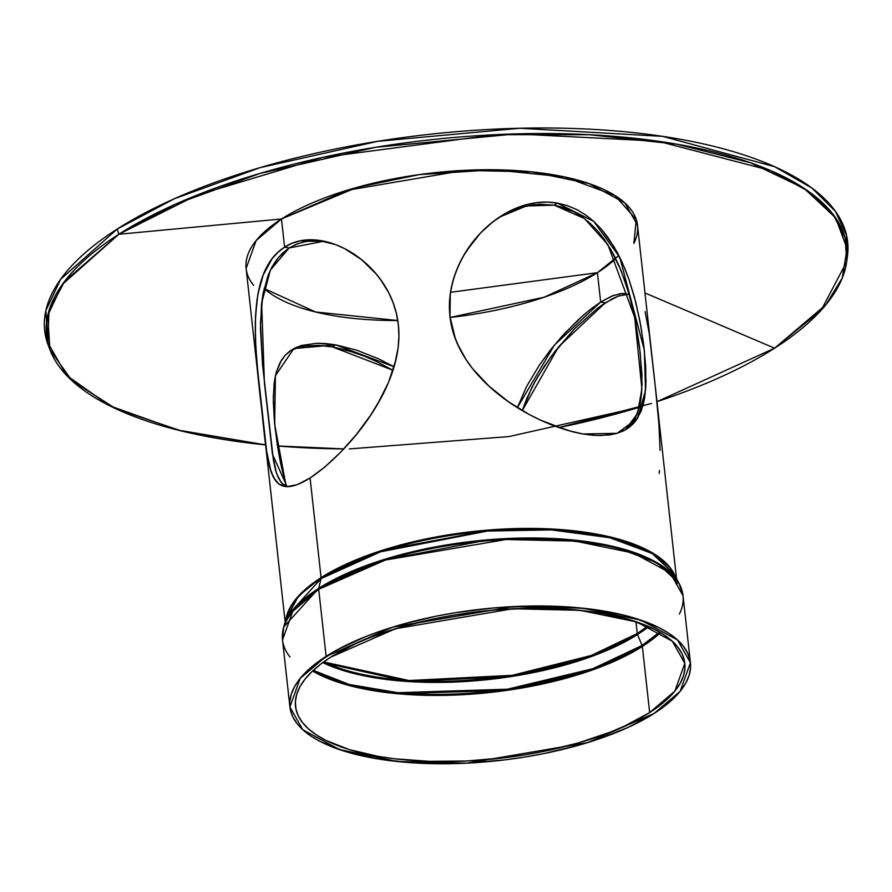 <?xml version="1.0" encoding="UTF-8"?>
<svg xmlns="http://www.w3.org/2000/svg" width="892" height="892" viewBox="0 0 892 892"><rect width="100%" height="100%" fill="white"/><g stroke="black" fill="none" stroke-linecap="round" stroke-linejoin="round"><path stroke-width="1.34" d="M660.448 632.595A195.839 74.081 -6.3 0 1 642.351 646.444A195.839 74.081 173.7 0 1 312.59 670.996L348.159 685.257L396.951 693.675L506.857 690.363L592.812 669.825L642.351 646.444L649.655 712.574A195.839 74.081 173.7 0 1 378.264 756.383A195.839 74.081 173.7 0 1 330.687 657.148A195.839 74.081 -6.3 0 1 602.078 613.339A195.839 74.081 -6.3 0 1 649.655 712.574A195.839 74.081 173.7 0 1 435.374 761.489A195.839 74.081 173.7 0 1 295.508 706.352A195.839 74.081 173.7 0 1 330.687 657.148L320.484 664.295L311.921 671.643L305.064 679.102L300.002 686.628L296.768 694.143L295.397 701.558L295.899 708.817L298.262 715.841L302.488 722.565L308.52 728.931L316.292 734.874L325.747 740.338L349.296 749.603L378.264 756.383L394.431 758.758L429.375 761.344L466.65 760.999L504.839 757.721L523.805 755.022L542.459 751.655L578.061 743.014L610.295 732.142L624.757 725.988L649.655 712.574L659.857 705.427L668.42 698.079L675.266 690.62L680.34 683.094L683.573 675.578L684.944 668.164L684.443 660.905L682.068 653.881L677.853 647.157L671.821 640.791L664.049 634.848L654.594 629.384L631.045 620.118L602.078 613.339L585.91 610.964L550.966 608.377L532.535 608.177L494.614 609.994L456.537 614.699L437.883 618.067L402.27 626.708L370.046 637.579L355.585 643.734L330.687 657.148L395.468 628.726L512.722 608.768L580.001 610.306L636.71 621.947L672.289 641.203L684.833 663.369L674.854 691.122L649.655 712.574L642.351 646.444A195.839 74.081 -6.3 0 0 660.448 632.595L642.351 646.444A3.055 2.252 57.4 0 0 642.084 645.429L637.524 634.524L591.206 656.623L511.607 676.493L407.967 681.521L322.748 662.589L407.967 681.521L511.607 676.493L591.206 656.623L637.524 634.524A3.055 2.252 -122.6 0 1 637.256 633.51L591.195 655.508L512.12 675.333L408.993 680.529L323.64 661.942L408.993 680.529L512.12 675.333L591.195 655.508L637.256 633.51L635.951 621.691L637.256 633.51A191.256 72.341 -6.3 0 1 323.64 661.942M649.655 712.574L642.351 646.444A3.055 2.252 57.4 0 0 642.084 645.429L659.612 632.105A195.649 74.003 173.7 0 1 642.084 645.429L592.79 668.721L507.325 689.215L397.865 692.705L349.062 684.432L313.293 670.338A195.649 74.003 -6.3 0 0 642.084 645.429L637.524 634.524L648.696 626.608L637.524 634.524A3.055 2.252 -122.6 0 1 637.256 633.51L635.951 621.691M290.067 657.069A201.469 76.21 -6.3 0 1 318.7 589.289A201.469 76.21 173.7 0 1 539.136 538.969A201.469 76.21 173.7 0 1 683.027 595.689L670.115 572.887L633.51 553.073L575.173 541.098L505.965 539.515L385.344 560.053L318.7 589.289L326.104 656.356A201.469 76.21 -6.3 0 1 605.3 611.288A201.469 76.21 -6.3 0 1 654.237 713.366A201.469 76.21 -6.3 0 1 375.041 758.434A201.469 76.21 -6.3 0 1 326.104 656.356L392.748 627.121L513.368 606.582L582.576 608.154L640.913 620.141L677.519 639.954L690.43 662.756L680.172 691.311L654.237 713.366L628.626 727.17L597.696 739.356L580.592 744.686L543.964 753.573L524.775 757.04L505.262 759.817L465.981 763.184L427.625 763.541L409.261 762.582L375.041 758.434L345.249 751.465L321.02 741.932L311.297 736.313L303.291 730.202L297.092 723.657L292.754 716.733L290.313 709.497L289.788 702.037L291.205 694.4L294.538 686.684L299.745 678.946L306.792 671.252L315.612 663.704L338.18 649.276L366.59 636.219L382.646 630.365L399.75 625.036L436.378 616.149L455.567 612.681L494.748 607.842L533.75 605.98L552.717 606.181L588.664 608.846L620.821 614.432L635.093 618.256L659.322 627.79L669.045 633.409L677.05 639.519L683.25 646.064L687.587 652.989L690.029 660.214L690.553 667.684L689.137 675.311L685.803 683.038L680.596 690.776L673.549 698.469L664.73 706.018L654.237 713.366L587.594 742.601L466.973 763.139L397.754 761.556L339.417 749.581L302.812 729.768L289.911 706.966L300.169 678.411L326.104 656.356L318.7 589.289A201.469 76.21 -6.3 0 0 282.508 639.91L292.766 611.354L318.7 589.289A3.055 2.252 -122.6 0 1 318.745 588.33L283.678 627.043A201.28 76.132 173.7 0 1 318.745 588.33L321.031 578.618A3.055 2.252 57.4 0 0 321.075 577.659L382.244 550.331L492.183 529.759L557.333 529.335L615.502 538.289L656.088 555.159L675.088 576.065L656.088 555.159L615.502 538.289L557.333 529.335L492.183 529.759L382.244 550.331L321.075 577.659L310.082 478.023L297.147 484.69L286.711 486.653L282.474 485.895L278.861 484.033L273.286 477.131L269.44 466.26L266.686 451.675L258.145 376.279L255.714 345.617L255.29 321.845L257.007 299.578L260.141 284.225L263.229 274.87L267.187 266.362L272.093 258.78L277.914 252.336L284.593 247.14L289.175 247.943L282.586 253.06L276.81 259.46L271.937 267.02L268.001 275.572L262.772 295.074L260.453 322.692L262.56 364.75L273.42 460.272L275.55 470.195L278.371 477.967L282.151 483.486L287.191 486.697M326.104 656.356L318.7 589.289A3.055 2.252 -122.6 0 1 318.745 588.33L321.031 578.618L380.65 551.78L487.445 531.052L551.468 529.893L609.883 537.742L652.242 553.542L673.839 573.779L652.242 553.542L609.883 537.742L551.468 529.893L487.445 531.052L380.65 551.78L321.031 578.618L286.689 616.517L283.678 627.043L282.508 639.91L289.911 706.966M659.233 473.396L659.478 470.541M660.102 450.404L658.853 423.343L655.33 386.827L649.276 333.686L645.072 311.609M522.288 410.588L526.748 398.613L534.743 382.088L544.332 366.233L555.08 351.247L574.548 328.791L597.941 307.93L574.548 328.791L551.39 356.131L537.787 376.725L531.877 387.552L522.288 410.588L558.626 346.754L605.244 302.856L600.662 302.053L592.277 307.941L583.446 315.121L565.16 332.827L551.758 348.337L539.214 365.352L550.13 350.4L561.77 336.54L577.793 320.206L589.556 310.059L600.662 302.053L605.244 302.856L597.941 307.93L612.057 298.909L618.29 296.144L628.715 294.226L618.29 296.144L605.244 302.856L600.662 302.053L613.562 295.375L623.932 293.401L629.194 294.594L621.256 293.479L611.856 296.055L600.662 302.053L597.417 272.684L450.505 292.297L597.417 272.684L615.703 258.591A191.256 72.341 173.7 0 1 597.417 272.684L618.836 255.424M503.4 214.805L513.257 210.122L523.437 206.71L533.784 204.703L554.211 205.16L557.422 203.097L593.715 221.372L619.75 257.253L644.314 350.032L645.552 390.451L637.512 418.326L617.108 433.322L582.911 433.98C528.399 423.789 456.381 377.394 449.992 316.649C442.822 255.09 502.53 193.285 557.422 203.097L567.334 205.606L576.778 209.587L585.565 214.872L593.715 221.372L601.253 229.021L608.088 237.64L617.086 252.09L622.259 262.56L628.916 279.229L634.312 296.668L639.843 320.641L643.634 344.267L645.708 366.5L645.853 386.046L644.526 398.624L641.214 410.944L635.695 420.924L627.087 428.84L617.108 433.322L609.793 434.895L597.205 435.508L582.911 433.98L572.597 431.761L551.1 424.715L540.084 419.954L529.157 414.457L508.161 401.512L489.061 386.225L472.704 368.775L465.869 359.298L460.027 349.251L455.366 338.759L449.992 316.649L450.293 293.78L452.534 282.508L456.035 271.547L460.696 261.022L466.382 251.042L480.453 233.08L488.582 225.33L497.335 218.518L506.689 212.697L516.457 208.048L526.525 204.669L536.85 202.651L547.209 202.116L557.422 203.097L567.334 205.606L576.778 209.587L585.565 214.872L593.715 221.372L601.253 229.021L614.253 247.095L624.623 267.99L628.916 279.229L635.862 302.6L640.947 326.617L644.314 350.032L646.009 381.453L644.526 398.624L642.887 405.96L637.512 418.326L633.677 423.321L629.016 427.513L623.486 430.858L617.108 433.322L601.587 435.541L592.634 435.24L582.911 433.98L567.323 430.323L540.084 419.954L529.157 414.457L508.161 401.512L493.611 390.261L484.679 382.066L472.704 368.775L465.869 359.298L457.54 344.044L453.515 333.374L450.817 322.324L449.523 310.951L449.68 299.489L451.24 288.116L454.128 276.988L458.232 266.217L463.416 255.959L473.005 241.699L480.453 233.08L492.886 221.807L506.689 212.697L516.457 208.048L526.525 204.669L536.85 202.651L547.209 202.116L557.422 203.097L554.211 205.16L538.969 204.246L523.437 206.71L513.257 210.122L499.23 217.224L526.336 205.996L554.211 205.16L573.489 211.638L582.286 216.957L590.471 223.569L597.919 231.229L610.752 249.347L620.955 270.343L628.793 293.189L634.636 317.106L640.233 352.641L642.028 383.928L640.701 400.976L636.944 414.769L630.254 425.473L635.561 417.746L640.01 404.723L641.649 392.848L641.894 374.272L639.553 346.854L635.829 323.149L630.421 299.076L625.158 281.616L618.635 264.879L613.54 254.365L604.664 239.848L597.919 231.229L590.471 223.569L582.286 216.957L573.489 211.638L564.101 207.669L554.211 205.16L584.461 218.551L607.909 244.676L634.725 317.541L641.883 388.957L637.412 413.609L625.325 429.888L630.254 425.473M393.038 370.292L332.415 346.899L353.533 352.273L364.527 356.276L375.499 361.048L393.038 370.292L375.499 361.048L364.527 356.276L348.114 350.589L332.415 346.899L335.637 344.847L356.599 350.143L378.676 358.863L394.119 366.779L378.676 358.863L356.599 350.143L335.637 344.847L316.894 343.264L301.463 345.46L295.129 347.913L289.71 351.203L285.128 355.351L281.381 360.29L276.185 372.555L274.636 379.836L273.298 396.828L275.07 428.026L280.657 463.628L286.142 486.285L280.657 463.628L277.423 445.632L274.491 422.373L273.309 401.59L274.089 383.761L276.185 372.555L279.809 363.066L285.128 355.351L291.651 349.865L301.463 345.46L316.894 343.264L325.881 343.576L335.637 344.847L394.119 366.779M675.991 578.629A197.076 74.538 173.7 0 0 528.577 529.313A197.076 74.538 173.7 0 0 321.031 578.618A3.055 2.252 57.4 0 0 321.075 577.659L298.63 595.878L285.975 619.026L298.63 595.878L321.075 577.659L310.082 478.023C270.254 502.486 268.28 473.184 261.98 412.149C254.889 350.846 244.586 272.216 284.593 247.14L292.03 243.304L300.113 240.873L317.385 240.138L335.515 244.564L344.49 248.545L361.594 259.65L376.68 274.491L383.114 283.143L388.667 292.621L393.127 302.734L396.371 313.393L398.334 324.588L398.914 336.106L398.122 347.768L396.048 359.443L388.544 382.356L377.528 404.188L370.972 414.691L356.421 434.471L340.766 452.099L324.933 466.929L310.082 478.023L297.147 484.69L286.711 486.653L278.861 484.033L275.818 481.089L271.19 472.18L266.686 451.675L256.996 363.969L255.446 339.573L255.491 316.091L257.855 294.338L263.229 274.87L272.093 258.78L277.914 252.336L284.593 247.14L281.482 218.986L256.138 240.539L246.114 268.447L285.139 621.925M335.637 344.847L332.415 346.899L322.648 345.628L305.477 345.985L298.218 347.557L290 350.991L298.218 347.557L305.477 345.985L318.031 345.36L332.415 346.899L335.637 344.847L293.847 348.571L275.416 375.699L274.669 424.246L286.142 486.285M676.526 578.718L637.501 225.241L624.902 202.952L589.121 183.596L532.123 171.888L464.476 170.35L346.609 190.42L281.482 218.986A196.887 74.471 173.7 0 1 518.977 170.751A196.887 74.471 173.7 0 1 633.844 243.427L636.286 219.566L614.778 195.393L564.669 176.939L493.722 169.759L419.407 174.598L356.733 187.454L281.482 218.986L118.826 234.261L196.363 195.37L322.458 157.427L495.428 134.681L588.999 134.692L676.794 144.181L750.428 162.734L804.027 188.29L835.659 217.904L847.066 248.578L842.26 278.003L825.903 304.741L774.602 348.192L644.983 292.955L774.602 348.192L656.98 401.668A402.638 152.298 -6.3 0 0 774.602 348.192L656.902 401.69M651.506 403.452L558.838 427.603A402.638 152.298 -6.3 0 0 639.43 407.231L508.919 436.578L349.352 448.921M343.833 448.899L277.468 445.967L343.833 448.899A402.638 152.298 -6.3 0 1 277.468 445.967M679.392 614.086A201.469 76.21 173.7 0 0 561.469 539.916A201.469 76.21 173.7 0 0 318.7 589.289A3.055 2.252 -122.6 0 1 318.745 588.33L321.031 578.618A3.055 2.252 57.4 0 0 321.075 577.659L310.082 478.023L324.933 466.929L340.766 452.099L356.421 434.471L370.972 414.691L380.561 398.824L388.544 382.356L394.565 365.241L398.122 347.768L398.914 336.106L398.334 324.588L396.371 313.393L393.127 302.734L388.667 292.621L380.003 278.717L373.168 270.477L363.613 261.311L353.221 253.596L344.49 248.545L335.515 244.564L321.678 240.751L308.587 239.837L300.113 240.873L292.03 243.304L284.593 247.14L281.482 218.986L118.826 234.261L64.648 281.337L49.004 310.572L47.767 342.606L66.599 375.398L109.716 405.804L177.62 430.033L265.593 444.874L181.912 431.104L115.882 408.781L71.851 380.583L49.941 349.709L47.677 315.601L62.44 284.325L118.826 234.261L117.22 229.032L60.656 279.252L45.838 310.639L48.123 344.847L49.941 349.709M283.678 484.824L280.768 481.892L276.397 473.028L272.238 452.478L262.56 364.75L260.442 328.512L261.512 304.217L263.318 292.13L270.142 270.577L278.371 257.509L289.175 247.943L284.593 247.14L281.482 218.986L118.826 234.261L117.22 229.032A403.92 152.777 173.7 0 0 49.093 347.278A403.92 152.777 173.7 0 1 117.22 229.032L174.364 198.738L260.051 167.651L377.695 141.315L519.768 128.258L662.667 136.364L774.646 166.704L811.832 187.978L835.481 211.393L846.586 235.533L846.987 259.182A403.92 152.777 -6.3 0 0 580.659 128.76A403.92 152.777 -6.3 0 0 117.22 229.032A403.92 152.777 -6.3 0 1 577.525 128.638A403.92 152.777 -6.3 0 1 847.4 256.606L846.675 261.746L821.209 310.182L774.602 348.192L644.983 292.955M264.088 288.495L315.545 311.977L397.787 320.529L315.545 311.977L264.088 288.495A191.256 72.341 173.7 0 0 397.787 320.529M450.092 317.474A191.256 72.341 173.7 0 0 597.417 272.684L600.662 302.053L597.417 272.684L544.187 297.203L450.092 317.474L544.187 297.203L597.417 272.684L450.505 292.297M310.082 478.023C347.746 452.88 405.369 385.823 398.334 324.588C391.811 263.408 322.458 222.286 284.593 247.14L289.175 247.943L297.738 243.672L307.093 241.241L324.052 241.197L313.248 240.65L304.696 241.676L296.623 244.107L289.175 247.943L270.365 270.098L261.646 302.99L264.422 382.924L272.506 454.374L287.09 486.664M647.692 626.162L637.256 633.51L647.692 626.162A191.256 72.341 -6.3 0 1 637.256 633.51A3.055 2.252 -122.6 0 0 637.524 634.524A191.445 72.408 173.7 0 0 648.696 626.608M539.214 365.352L526.536 386.604L517.393 407.622L526.536 386.604L539.214 365.352M265.593 444.874A402.638 152.298 -6.3 0 1 118.826 234.261L175.3 204.268L259.795 173.483L375.733 147.269L516.011 133.9L657.939 141.204L770.454 170.506L808.431 191.312L833.083 214.359L845.248 238.231L846.675 261.746M681.7 589.657A201.28 76.132 -6.3 0 0 532.435 537.987A201.28 76.132 -6.3 0 0 318.745 588.33L379.635 560.912L488.704 539.749L554.099 538.567L613.763 546.584L657.014 562.718L679.08 583.39A201.28 76.132 -6.3 0 0 524.039 538.021A201.28 76.132 -6.3 0 0 318.745 588.33A201.28 76.132 173.7 0 0 282.485 633.733M285.652 621.724A197.076 74.538 173.7 0 1 321.031 578.618L286.689 616.517M322.748 662.589A191.445 72.408 173.7 0 0 637.524 634.524L642.084 645.429A195.649 74.003 173.7 0 0 659.612 632.105M312.59 670.996A195.839 74.081 173.7 0 0 642.351 646.444A3.055 2.252 57.4 0 0 642.084 645.429A195.649 74.003 -6.3 0 1 313.293 670.338M285.975 619.026A196.887 74.471 -6.3 0 1 321.075 577.659A196.887 74.471 -6.3 0 1 526.28 528.41A196.887 74.471 -6.3 0 1 675.088 576.065M557.422 203.097L554.211 205.16M281.482 218.986A196.887 74.471 173.7 0 0 253.651 285.407M117.22 229.032L118.826 234.261A402.638 152.298 -6.3 0 1 676.794 144.181A402.638 152.298 -6.3 0 1 774.602 348.192M289.175 247.943L324.052 241.197M600.662 302.053L554.378 345.115L517.393 407.622M677.106 583.903L676.214 579.488M673.839 573.779L679.08 583.39L683.027 595.689L690.43 662.756M285.618 622.616L285.696 621.624"/></g></svg>
